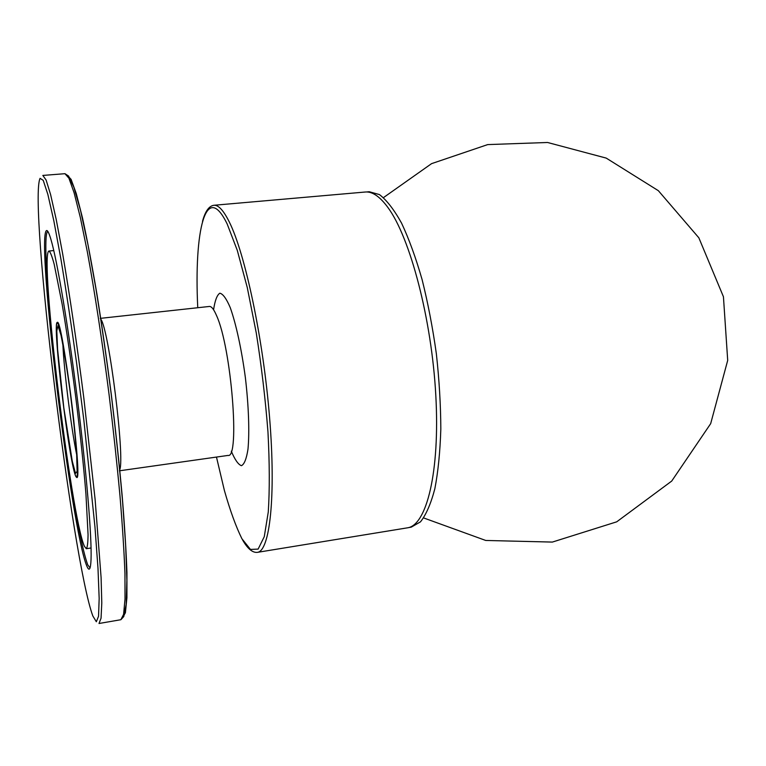 <?xml version="1.0" encoding="UTF-8"?>
<svg xmlns="http://www.w3.org/2000/svg" width="766" height="766" viewBox="0 0 766 766"><rect width="100%" height="100%" fill="white"/><g stroke="black" fill="none" stroke-linecap="round" stroke-linejoin="round"><path stroke-width="1.15" d="M76.054 476.806C69.601 467.04 51.829 321.021 57.306 322.429C62.123 316.253 82.929 482.274 76.744 477.477L76.054 476.806M119.755 469.711C124.992 457.522 108.983 329.849 100.901 319.336M46.391 230.652C47.435 229.838 48.947 232.749 50.92 239.385C57.144 260.21 68.222 325.694 77.356 398.655C86.51 471.607 91.939 537.809 91.039 559.525C90.608 569.655 89.191 571.8 86.797 565.969C71.535 530.56 36.126 239.011 46.391 230.652M52.241 338.007C46.324 280.404 43.892 234.214 47.578 231.6L47.885 231.485M90.053 567.932L87.717 564.791C82.431 550.055 75.853 516.332 67.992 463.622M84.423 546.302C71.19 517.73 39.325 255.107 48.852 251.066L49.005 251.028C50.307 251.87 52.031 256.284 54.185 264.27L62.142 304.15C66.805 331.726 71.41 363.285 75.949 398.827C80.325 434.399 83.657 466.121 85.936 493.993L88.061 534.611C87.956 542.874 87.372 547.575 86.319 548.715L84.423 546.302M366.531 191.969L369.212 191.73L379.448 194.583C386.696 200.127 394.069 209.635 401.537 223.088C408.9 238.743 415.756 257.548 422.085 279.533C427.935 302.915 432.685 327.628 436.342 353.662C439.224 379.792 440.718 404.908 440.823 429.017C440.115 451.883 438.114 471.799 434.839 488.785C430.923 503.674 426.126 514.704 420.467 521.866L411.246 527.152L408.604 527.582M213.877 205.278L365.296 192.017C372.295 191.366 379.812 196.498 387.845 207.404C410.049 237.307 431.708 319.02 435.816 395.534C440.038 472.153 426.518 525.6 407.388 527.841L257.386 552.353C269.737 551.281 276.057 497.163 269.613 417.93C263.255 338.802 245.139 253.479 229.264 221.91C223.509 210.382 218.387 204.838 213.877 205.278C208.994 205.977 205.202 211.33 202.511 221.355M60.792 333.019C64.497 349.373 70.07 386.686 73.718 419.988C77.452 455.617 78.429 474.566 76.667 476.854C71.372 479.43 51.619 321.864 57.383 323.041C58.139 322.993 59.279 326.316 60.792 333.019M40.081 178.344C28.514 201.487 72.176 560.185 92.81 615.921L96.334 621.753L98.546 616.247L99.168 598.505L98 568.458L94.974 527.065L83.867 420.285L76.514 362.433C71.267 324.468 66.077 290.065 60.935 259.214L53.859 220.934L47.856 194.42L43.222 180.345L40.081 178.344M122.589 617.817L125.404 612.733L126.917 597.691L126.936 572.547C126.179 550.965 124.571 525.141 122.11 495.066C119.17 463.133 115.57 429.573 111.3 394.404C106.752 359.264 101.964 325.856 96.928 294.182C91.891 264.433 87.085 239.011 82.489 217.908L76.265 193.549L71.085 179.34L67.102 175.117M120.875 619.713L123.594 614.351L125.021 599.022L124.954 573.629C124.13 551.884 122.474 525.907 119.965 495.707C116.997 463.641 113.368 429.965 109.088 394.681C102.318 341.789 94.658 291.655 87.286 251.583L80.296 217.352L74.091 192.726L68.93 178.229L64.966 173.691L42.839 175.433L46.123 180.039L50.623 194.66L56.215 219.459L62.678 253.919C69.61 294.24 77.031 344.671 83.8 397.851L95.108 499.355L101.093 577.526L101.792 602.938L101.045 618.219L99.006 623.495L120.875 619.713L123.776 616.553L126.16 604.422L126.888 580.293L125.662 545.363L122.531 500.964C119.534 467.375 115.771 431.861 111.242 394.423C106.397 357.023 101.275 321.672 95.884 288.389L87.966 244.593L80.535 210.43L73.871 187.22L68.567 176.046L64.966 173.691M197.752 307.721C193.961 230.336 205.843 179.962 227.196 224.036L237.278 250.338L247.274 287.547L256.265 332.932C261.493 366.081 265.39 399.048 267.956 431.832C269.603 463.047 269.709 489.761 268.272 511.994L264.28 536.65L258.132 549.098L250.453 549.433L241.893 538.709C235.957 526.654 230.126 510.625 224.428 490.623L216.472 457.063M231.303 451.184C234.913 459.782 238.283 464.608 241.443 465.68C244.325 464.282 246.508 458.757 247.993 449.087C249.592 431.842 248.672 405.817 245.369 377.6C241.606 349.43 236.081 323.989 230.269 307.673C226.439 298.673 222.963 293.847 219.823 293.206C217.037 295.025 214.949 300.54 213.58 309.751M76.696 454.765C71.295 428.96 63.999 370.782 62.869 344.441M60.993 335.221L57.977 325.655L56.808 330.979L57.594 349.277L63.827 407.924L72.282 461.237L75.499 473.407L77.117 471.329L76.677 454.506C75.307 436.429 73.105 415.325 70.079 391.177C66.834 367.728 63.808 349.076 60.993 335.221M100.26 318.369L209.377 306.457C211.483 306.256 213.886 309.33 216.587 315.678C231.38 347.735 240.141 458.93 228.048 455.425L119.362 470.812M53.783 250.578L49.005 251.028M91.058 547.977L86.319 548.715M383.488 197.599L431.564 163.646L487.703 144.592L547.575 142.486L606.222 158.102L658.348 190.686L698.841 237.795L723.439 296.758L727.7 360.374L710.676 423.646L671.715 481.067L616.707 521.828L552.343 542.079L485.74 540.461L423.646 517.94M242.391 539.59C247.475 548.628 252.474 552.889 257.386 552.353M57.929 322.984L57.383 323.041M77.213 476.778L76.667 476.854"/></g></svg>
